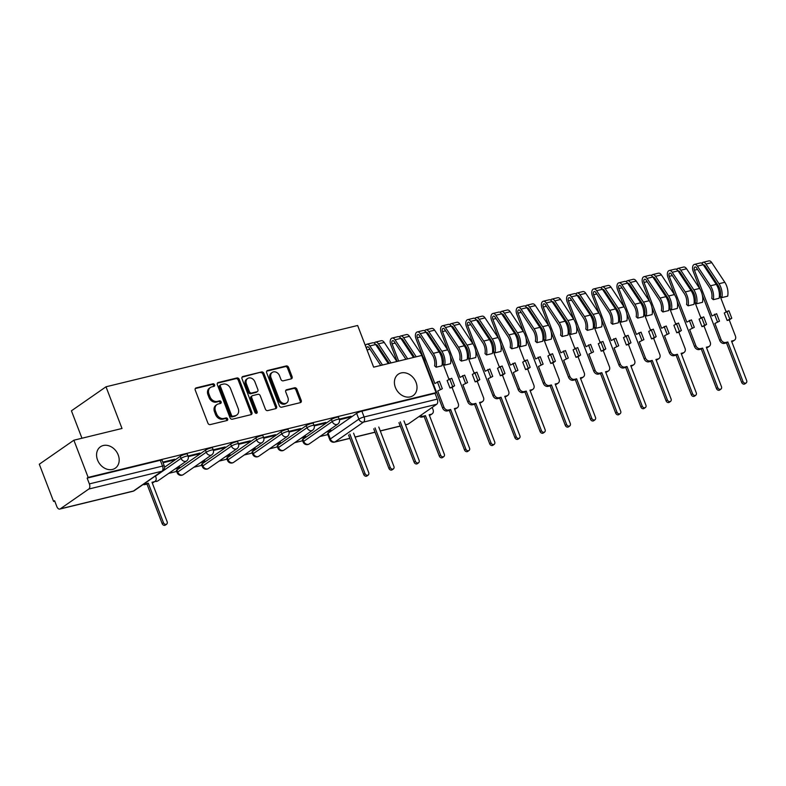 <?xml version="1.0" encoding="UTF-8"?>
<svg xmlns="http://www.w3.org/2000/svg" width="786" height="786" viewBox="0 0 786 786"><rect width="100%" height="100%" fill="white"/><g stroke="black" fill="none" stroke-linecap="round" stroke-linejoin="round"><path stroke-width="1.18" d="M214.568 384.816A1.395 1.11 55.2 0 0 212.967 383.794L196.127 387.901A1.994 1.592 55.2 0 0 195.242 390.121L207.917 423.153A1.994 1.592 55.2 0 0 210.216 424.597L227.056 420.5A1.395 1.11 55.2 0 0 226.073 417.926L223.892 418.457A6.386 5.099 55.2 0 1 216.563 413.819L215.502 411.068A6.386 5.099 55.2 0 1 216.936 404.584A6.386 5.099 55.2 0 1 218.321 403.965L220.502 403.434A1.395 1.11 55.2 0 0 219.52 400.86L217.339 401.391A6.386 5.099 55.2 0 1 210.009 396.763L208.958 394.002A6.386 5.099 55.2 0 1 210.383 387.518A6.386 5.099 55.2 0 1 211.778 386.899L213.959 386.368A1.395 1.11 55.2 0 0 214.568 384.816M213.605 386.457A1.395 1.11 55.2 0 0 211.965 384.501L195.282 388.559M226.702 420.579A1.395 1.11 55.2 0 0 225.061 418.624L222.88 419.154L223.892 418.457M220.159 403.513A1.395 1.11 55.2 0 0 218.508 401.567L216.327 402.098L217.339 401.391M395.378 387.419A13.018 10.385 55.2 0 0 413.141 395.604A13.018 10.385 55.2 0 0 416.049 382.389A13.018 10.385 55.2 0 0 398.286 374.215A13.018 10.385 55.2 0 0 395.378 387.419M97.543 459.997A13.018 10.385 55.2 0 0 115.306 468.171A13.018 10.385 55.2 0 0 118.214 454.956A13.018 10.385 55.2 0 0 100.451 446.782A13.018 10.385 55.2 0 0 97.543 459.997M331.437 419.498L302.915 439.305A4.068 0.717 159 0 0 302.345 439.983L303.131 442.037A4.068 0.717 -21 0 1 303.701 441.368L332.232 421.551A4.068 0.717 -21 0 1 336.379 419.675A4.068 0.717 -21 0 1 339.257 419.302L338.471 417.248A4.068 0.717 159 0 0 335.593 417.612A4.068 0.717 159 0 0 331.437 419.498L332.232 421.551A4.068 3.242 -124.8 0 0 336.899 424.499A4.068 3.242 -124.8 0 0 337.784 424.106A4.068 4.068 0 0 0 339.257 419.302M306.245 425.629L277.713 445.446A4.068 0.717 159 0 0 277.153 446.124L277.939 448.177A4.068 0.717 -21 0 1 278.509 447.509L307.031 427.692A4.068 0.717 -21 0 1 311.187 425.815A4.068 0.717 -21 0 1 314.066 425.442L313.27 423.389A4.068 0.717 159 0 0 310.401 423.752A4.068 0.717 159 0 0 306.245 425.629L307.031 427.692A4.068 3.242 -124.8 0 0 311.698 430.64A4.068 3.242 -124.8 0 0 312.582 430.247A4.068 4.068 0 0 0 314.066 425.442M281.044 431.769L252.522 451.586A4.068 0.717 159 0 0 251.952 452.255L252.738 454.318A4.068 0.717 -21 0 1 253.308 453.64L281.84 433.833A4.068 0.717 -21 0 1 285.986 431.946A4.068 0.717 -21 0 1 288.865 431.583L288.079 429.529A4.068 0.717 159 0 0 285.2 429.893A4.068 0.717 159 0 0 281.044 431.769L281.84 433.833A4.068 3.242 -124.8 0 0 286.497 436.78A4.068 3.242 -124.8 0 0 287.391 436.387A4.068 4.068 0 0 0 288.865 431.583M255.853 437.91L227.321 457.727A4.068 0.717 159 0 0 226.761 458.395L227.547 460.458A4.068 0.717 -21 0 1 228.117 459.781L256.639 439.964A4.068 0.717 -21 0 1 260.795 438.087A4.068 0.717 -21 0 1 263.674 437.723L262.878 435.67A4.068 0.717 159 0 0 260.009 436.034A4.068 0.717 159 0 0 255.853 437.91L256.639 439.964A4.068 3.242 -124.8 0 0 261.306 442.921A4.068 3.242 -124.8 0 0 262.19 442.518A4.068 4.068 0 0 0 263.674 437.723M230.652 444.051L202.13 463.868A4.068 0.717 159 0 0 201.56 464.536L202.346 466.589A4.068 0.717 -21 0 1 202.916 465.921L231.448 446.104A4.068 0.717 -21 0 1 235.594 444.228A4.068 0.717 -21 0 1 238.472 443.864L237.686 441.801A4.068 0.717 159 0 0 234.808 442.174A4.068 0.717 159 0 0 230.652 444.051L231.448 446.104A4.068 3.242 -124.8 0 0 236.105 449.061A4.068 3.242 -124.8 0 0 236.999 448.659A4.068 4.068 0 0 0 238.472 443.864M205.46 450.191L176.929 470.008A4.068 0.717 159 0 0 176.369 470.676L177.155 472.73A4.068 0.717 -21 0 1 177.724 472.062L206.246 452.245A4.068 0.717 -21 0 1 210.402 450.368A4.068 0.717 -21 0 1 213.281 450.005L212.485 447.941A4.068 0.717 159 0 0 209.616 448.315A4.068 0.717 159 0 0 205.46 450.191L206.246 452.245A4.068 3.242 -124.8 0 0 210.913 455.202A4.068 3.242 -124.8 0 0 211.798 454.799A4.068 4.068 0 0 0 213.281 450.005M291.223 378.881A1.994 1.592 55.2 0 0 292.097 376.661L288.541 367.386A1.994 1.592 55.2 0 0 286.251 365.942L267.545 370.501A1.994 1.592 55.2 0 0 266.66 372.721L279.344 405.753A1.994 1.592 55.2 0 0 281.634 407.197L300.34 402.638A1.994 1.592 55.2 0 0 301.225 400.418L296.921 389.227A1.994 1.592 55.2 0 0 294.632 387.773L286.625 389.728A1.994 1.592 55.2 0 0 285.75 391.949L287.882 397.5A5.345 4.264 55.2 0 1 286.684 402.923A5.345 4.264 55.2 0 1 279.394 399.563L271.052 377.82A5.345 4.264 55.2 0 1 272.241 372.407A5.345 4.264 55.2 0 1 279.531 375.757L280.926 379.383A1.994 1.592 55.2 0 0 283.215 380.827L291.223 378.881M88.789 489.039L60.267 508.856A4.068 2.348 -103.7 0 1 59.795 509.073A4.068 2.348 -103.7 0 1 56.808 506.518L54.588 500.721L53.576 501.429L39.3 464.221L73.874 440.209L122.007 428.478L106.002 386.791L357.64 325.483L373.645 367.17L421.777 355.439L436.053 392.636L88.15 477.407L87.148 478.114L89.368 483.901L162.535 466.078A4.068 0.717 -21 0 1 164.323 466.019L162.093 460.223A4.068 0.717 -21 0 0 160.315 460.282L162.535 466.078A4.068 2.348 -103.7 0 1 161.955 471.217L88.789 489.039A4.068 2.348 -103.7 0 0 89.368 483.901M73.874 440.209L88.15 477.407M239.239 379.402A1.994 1.592 55.2 0 0 236.95 377.958L218.243 382.517A1.994 1.592 55.2 0 0 217.358 384.737L230.033 417.759A1.994 1.592 55.2 0 0 232.332 419.213L251.039 414.654A1.994 1.592 55.2 0 0 251.913 412.434L239.239 379.402L238.227 380.1A1.994 1.592 55.2 0 0 235.938 378.656L217.398 383.175M242.894 376.504L261.6 371.945A1.994 1.592 55.2 0 1 263.89 373.399L276.564 406.421A1.994 1.592 55.2 0 1 275.69 408.651L267.682 410.597A1.994 1.592 55.2 0 1 265.393 409.152L260.254 395.751A1.994 1.592 55.2 0 0 257.955 394.307L252.65 395.604A1.994 1.592 55.2 0 0 251.766 397.824L257.12 411.766A1.395 1.11 55.2 0 1 254.9 412.306L242.009 378.724A1.994 1.592 55.2 0 1 242.894 376.504L242.127 377.044M328.116 433.165L330.336 438.961A4.068 0.717 -21 0 0 329.766 439.639L327.546 433.843A4.068 0.717 -21 0 1 328.116 433.165L356.638 413.357L358.858 419.144A4.068 0.717 -21 0 1 364.105 416.963L437.271 399.131A4.068 2.348 76.3 0 1 436.692 404.269L408.17 424.086A4.068 2.348 76.3 0 1 407.698 424.302L405.488 424.843M53.576 501.429L54.745 501.144M168.705 473.378L176.654 471.433M193.896 467.238L201.855 465.302M219.097 461.097L227.046 459.162M244.289 454.956L252.247 453.021M269.49 448.816L277.438 446.88M294.681 442.675L302.639 440.74M319.882 436.535L327.831 434.599M81.96 438.234L71.428 410.813L106.002 386.791M436.053 392.636L435.051 393.334L437.271 399.131M163.066 462.748L173.225 460.272L172.979 459.653M173.225 460.272L174.738 459.221L162.82 462.129M175.15 468.888L178.265 468.132L178.019 467.513M178.265 468.132L179.768 467.09L176.663 467.847M188.227 456.617L198.416 454.131L198.18 453.512M198.416 454.131L199.929 453.08L188.021 455.988M200.351 462.757L203.456 462.001L203.22 461.372M203.456 462.001L204.969 460.95L201.864 461.706M213.428 450.476L223.617 447.991L223.371 447.372M223.617 447.991L225.13 446.939L213.212 449.847M225.543 456.617L228.657 455.86L228.412 455.232M228.657 455.86L230.16 454.809L227.056 455.566M238.62 444.336L248.808 441.85L248.573 441.231M248.808 441.85L250.321 440.808L238.413 443.707M250.744 450.476L253.849 449.72L253.613 449.091M253.849 449.72L255.362 448.668L252.257 449.425M263.821 438.195L274.009 435.719L273.774 435.09M274.009 435.719L275.522 434.668L263.605 437.566M275.945 444.336L279.05 443.579L278.804 442.96M279.05 443.579L280.553 442.528L277.448 443.284M289.012 432.054L299.201 429.578L298.965 428.95M299.201 429.578L300.714 428.527L288.806 431.426M301.136 438.195L304.241 437.438L304.005 436.82M304.241 437.438L305.754 436.387L302.649 437.144M314.213 425.914L324.402 423.438L324.166 422.809M324.402 423.438L325.915 422.387L314.007 425.285M164.579 467.218L180.259 456.332L181.055 458.385A4.068 0.717 -21 0 1 185.201 456.509A4.068 0.717 -21 0 1 188.08 456.145L187.294 454.082A4.068 0.717 159 0 0 184.415 454.455A4.068 0.717 159 0 0 180.259 456.332M326.337 432.054L329.442 431.298L329.196 430.679M339.405 419.783L349.593 417.297L351.106 416.246L339.198 419.144M329.442 431.298L330.955 430.247L327.841 431.003M349.593 417.297L349.357 416.668M435.051 393.334L361.884 411.166A4.068 0.717 159 0 0 356.638 413.357M87.148 478.114L160.315 460.282M210.383 387.518L209.371 388.225A6.386 5.099 55.2 0 0 207.946 394.71L208.958 394.002M216.327 402.098A6.386 5.099 55.2 0 1 209.007 397.461L207.946 394.71M216.936 404.584L215.924 405.291A6.386 5.099 55.2 0 0 214.499 411.776L215.502 411.068M222.88 419.154A6.386 5.099 55.2 0 1 215.551 414.527L214.499 411.776M250.872 414.694A1.994 1.592 55.2 0 0 250.911 413.131L238.227 380.1M220.974 384.659A1.395 1.11 55.2 0 0 220.355 386.211L231.487 415.205A1.395 1.11 55.2 0 0 233.088 416.216L235.387 415.656A6.386 5.099 55.2 0 0 236.773 415.037A6.386 5.099 55.2 0 0 238.207 408.553L230.593 388.736A6.386 5.099 55.2 0 0 223.273 384.099L220.974 384.659M219.962 385.356A1.395 1.11 55.2 0 0 219.343 386.909L220.355 386.211M236.773 415.037L235.771 415.735A6.386 5.099 55.2 0 1 234.375 416.354L232.076 416.914A1.395 1.11 55.2 0 1 230.475 415.902L219.343 386.909M242.049 377.172L261.6 371.945M275.522 408.691A1.994 1.592 55.2 0 0 275.562 407.128L262.878 374.097A1.994 1.592 55.2 0 0 260.588 372.652M252.218 395.79L251.206 396.498A1.994 1.592 55.2 0 0 250.763 398.522L256.108 412.463L257.12 411.766M256.177 413.348A1.395 1.11 55.2 0 0 256.108 412.463M254.91 381.858A5.345 4.264 55.2 0 0 247.629 378.498A5.345 4.264 55.2 0 0 246.431 383.922L249.378 391.585A1.994 1.592 55.2 0 0 251.667 393.029L256.973 391.733A1.994 1.592 55.2 0 0 257.857 389.512L254.91 381.858M247.629 378.498L246.617 379.206A5.345 4.264 55.2 0 0 245.429 384.619L246.431 383.922M257.405 391.546L256.403 392.243A1.994 1.592 55.2 0 1 255.971 392.44L250.655 393.727A1.994 1.592 55.2 0 1 248.366 392.283L245.429 384.619M272.241 372.407L271.239 373.104A5.345 4.264 55.2 0 0 270.04 378.528L271.052 377.82M286.684 402.923L285.682 403.621A5.345 4.264 55.2 0 1 278.391 400.27L270.04 378.528M300.173 402.678A1.994 1.592 55.2 0 0 300.213 401.115L295.919 389.925A1.994 1.592 55.2 0 0 293.63 388.481L285.78 390.387M291.056 378.921A1.994 1.592 55.2 0 0 291.095 377.359L287.538 368.094A1.994 1.592 55.2 0 0 285.249 366.64L266.7 371.159M144.437 483.606A4.068 3.242 55.2 0 0 146.196 483.695L148.289 483.184L163.468 522.719A2.338 1.867 55.2 0 0 167.182 521.816L152.003 482.28L154.105 481.769A4.068 3.242 55.2 0 0 154.989 481.366L153.683 482.28A4.068 3.242 -124.8 0 1 152.798 482.673L152.209 482.82M154.989 481.366A4.068 3.242 55.2 0 0 155.903 477.24L155.412 475.972M166.661 524.193L165.355 525.097A2.338 1.867 -124.8 0 1 162.162 523.633L146.982 484.097L144.879 484.608A4.068 3.242 -124.8 0 1 143.121 484.51M146.982 484.097L148.289 483.184M349.858 434.069L365.038 473.604A2.338 1.867 55.2 0 0 368.752 472.7L353.582 433.165M368.231 475.078L366.924 475.982A2.338 1.867 -124.8 0 1 363.731 474.518L348.552 434.982M375.06 427.928L390.239 467.464A2.338 1.867 55.2 0 0 393.953 466.56L378.773 427.024M393.432 468.937L392.116 469.841A2.338 1.867 -124.8 0 1 388.923 468.377L373.753 428.842M389.306 363.348L377.486 345.526A2.446 1.405 -103.7 0 0 376.062 344.7A2.446 1.405 -103.7 0 0 375.836 344.789M391.055 362.926L378.41 343.855A5.089 2.928 -103.7 0 0 375.433 342.126A5.089 2.928 -103.7 0 0 374.215 343.079M396.871 361.511L384.226 342.441A5.089 2.928 -103.7 0 0 381.249 340.711L375.433 342.126M387.115 361.806L385.523 357.65M400.251 421.787L415.43 461.323A2.338 1.867 55.2 0 0 419.144 460.419L403.975 420.883M366.6 348.817A2.446 1.405 76.3 0 1 367.504 346.783A2.446 1.405 76.3 0 1 368.929 347.618L380.748 365.441M388.304 363.594L375.669 344.533A5.089 2.928 -103.7 0 0 372.692 342.794L366.875 344.219A5.089 2.928 -103.7 0 0 365.392 345.653M382.497 365.009L369.852 345.948A5.089 2.928 -103.7 0 0 366.875 344.219M418.624 462.797L417.317 463.711A2.338 1.867 -124.8 0 1 414.124 462.237L398.944 422.701M420.5 415.519A4.068 3.242 55.2 0 0 423.349 416.158L425.452 415.647L440.632 455.182A2.338 1.867 55.2 0 0 444.345 454.279L429.166 414.743L431.268 414.232A4.068 3.242 55.2 0 0 432.153 413.839L430.846 414.743A4.068 3.242 -124.8 0 1 429.952 415.146L429.372 415.283M414.497 357.208L402.687 339.395A2.446 1.405 -103.7 0 0 401.253 338.56A2.446 1.405 -103.7 0 0 401.037 338.648M425.57 365.313A12.212 7.035 -103.7 0 0 422.465 355.97L409.427 336.3A5.089 2.928 -103.7 0 0 406.441 334.571L400.634 335.986A5.089 2.928 -103.7 0 0 399.406 336.939M416.246 356.785L403.611 337.725A5.089 2.928 -103.7 0 0 400.634 335.986M412.316 355.665L410.724 351.509M398.669 361.069L392.067 343.855A2.446 1.405 76.3 0 1 392.695 340.643A2.446 1.405 76.3 0 1 394.13 341.478L405.94 359.3M432.153 413.839A4.068 3.242 55.2 0 0 433.057 409.712L432.182 407.413M413.505 357.453L400.86 338.393A5.089 2.928 -103.7 0 0 397.883 336.663L392.067 338.078A5.089 2.928 -103.7 0 0 390.75 344.769L397.156 361.442M407.688 358.868L395.053 339.807A5.089 2.928 -103.7 0 0 392.067 338.078M443.825 456.656L442.508 457.57A2.338 1.867 -124.8 0 1 439.315 456.096L424.145 416.56L422.043 417.071A4.068 3.242 -124.8 0 1 419.184 416.433M424.145 416.56L425.452 415.647M437.714 390.996L442.331 388.736L437.714 390.996L443.884 407.069A4.068 3.242 55.2 0 0 448.551 410.027L450.643 409.516L465.823 449.052A2.338 1.867 55.2 0 0 469.537 448.138L454.367 408.602L456.46 408.091A4.068 3.242 55.2 0 0 457.354 407.698L456.037 408.612A4.068 3.242 -124.8 0 1 455.153 409.005L454.573 409.142M457.354 407.698A4.068 3.242 55.2 0 0 458.258 403.572L452.088 387.488L449.985 387.999L454.603 385.739L451.734 378.262L447.116 380.522L449.985 387.999M452.088 387.488L454.603 385.739M444.719 365.126A12.212 7.035 -103.7 0 0 441.84 351.244L447.656 349.829A12.212 7.035 -103.7 0 1 450.525 363.712L444.719 365.126L443.166 363.79A9.56 5.512 -103.7 0 0 440.917 352.914L427.879 333.254A2.446 1.405 -103.7 0 0 426.454 332.419A2.446 1.405 -103.7 0 0 426.228 332.507M441.84 351.244L428.802 331.584A5.089 2.928 -103.7 0 0 425.825 329.855A5.089 2.928 -103.7 0 0 424.607 330.798M447.656 349.829L434.619 330.169A5.089 2.928 -103.7 0 0 431.642 328.43L425.825 329.855M448.934 379.265L442.243 361.845M437.507 349.524L435.916 345.368M442.331 388.736L439.462 381.259L434.845 383.519L417.258 337.715A2.446 1.405 76.3 0 1 417.897 334.502A2.446 1.405 76.3 0 1 419.321 335.337L432.359 355.007A9.56 5.512 76.3 0 1 434.609 365.873L436.151 367.219L441.968 365.795A12.212 7.035 -103.7 0 0 439.099 351.922L426.061 332.252A5.089 2.928 -103.7 0 0 423.084 330.523L417.268 331.938A5.089 2.928 -103.7 0 0 415.951 338.628L422.829 356.549M436.151 367.219A12.212 7.035 -103.7 0 0 433.283 353.336L420.245 333.667A5.089 2.928 -103.7 0 0 417.268 331.938M469.016 450.516L467.709 451.429A2.338 1.867 -124.8 0 1 464.516 449.956L449.337 410.42L447.234 410.931A4.068 3.242 -124.8 0 1 442.577 407.983L443.884 407.069M425.197 362.719L442.577 407.983M437.36 381.77L440.229 389.247M449.641 378.773L452.51 386.25M449.337 410.42L450.643 409.516M462.905 384.855L467.532 382.595L462.905 384.855L469.075 400.929A4.068 3.242 55.2 0 0 473.742 403.886L475.844 403.375L491.024 442.911A2.338 1.867 55.2 0 0 494.738 442.007L479.558 402.471L481.661 401.951A4.068 3.242 55.2 0 0 482.545 401.558L481.238 402.471A4.068 3.242 -124.8 0 1 480.344 402.864L479.765 403.012M482.545 401.558A4.068 3.242 55.2 0 0 483.459 397.431L477.279 381.357L475.186 381.868L479.804 379.599L476.935 372.122L472.317 374.391L475.186 381.868M477.279 381.357L479.804 379.599M469.91 358.986A12.212 7.035 -103.7 0 0 467.041 345.113L472.858 343.688A12.212 7.035 -103.7 0 1 475.726 357.571L469.91 358.986L468.368 357.65A9.56 5.512 -103.7 0 0 466.118 346.783L453.08 327.114A2.446 1.405 -103.7 0 0 451.645 326.278A2.446 1.405 -103.7 0 0 451.429 326.367M467.041 345.113L454.003 325.443A5.089 2.928 -103.7 0 0 451.026 323.714A5.089 2.928 -103.7 0 0 449.798 324.657M472.858 343.688L459.82 324.029A5.089 2.928 -103.7 0 0 456.833 322.289L451.026 323.714M474.125 373.124L467.434 355.704M462.708 343.384L461.117 339.228M467.532 382.595L464.654 375.119L460.036 377.378L442.459 331.574A2.446 1.405 76.3 0 1 443.088 328.371A2.446 1.405 76.3 0 1 444.522 329.196L457.56 348.866A9.56 5.512 76.3 0 1 459.8 359.742L461.353 361.079L467.169 359.654A12.212 7.035 -103.7 0 0 464.3 345.781L451.252 326.111A5.089 2.928 -103.7 0 0 448.275 324.382L442.459 325.797A5.089 2.928 -103.7 0 0 441.143 332.488L448.03 350.418M461.353 361.079A12.212 7.035 -103.7 0 0 458.484 347.196L445.446 327.526A5.089 2.928 -103.7 0 0 442.459 325.797M494.217 444.375L492.901 445.289A2.338 1.867 -124.8 0 1 489.707 443.815L474.538 404.279L472.435 404.79A4.068 3.242 -124.8 0 1 467.768 401.843L469.075 400.929M450.398 356.579L467.768 401.843M462.561 375.629L465.43 383.106M474.832 372.633L477.701 380.11M474.538 404.279L475.844 403.375M488.106 378.714L492.724 376.455L488.106 378.714L494.276 394.788A4.068 3.242 55.2 0 0 498.943 397.745L501.046 397.235L516.215 436.77A2.338 1.867 55.2 0 0 519.929 435.866L504.759 396.331L506.852 395.82A4.068 3.242 55.2 0 0 507.746 395.417L506.43 396.331A4.068 3.242 -124.8 0 1 505.545 396.724L504.966 396.871M507.746 395.417A4.068 3.242 55.2 0 0 508.65 391.29L502.48 375.217L500.377 375.728L504.995 373.458L502.126 365.981L497.509 368.251L500.377 375.728M502.48 375.217L504.995 373.458M495.111 352.855A12.212 7.035 -103.7 0 0 492.233 338.972L498.049 337.548A12.212 7.035 -103.7 0 1 500.918 351.43L495.111 352.855L493.559 351.509A9.56 5.512 -103.7 0 0 491.319 340.643L478.271 320.973A2.446 1.405 -103.7 0 0 476.847 320.138A2.446 1.405 -103.7 0 0 476.621 320.226M492.233 338.972L479.195 319.303A5.089 2.928 -103.7 0 0 476.218 317.573A5.089 2.928 -103.7 0 0 474.999 318.517M498.049 337.548L485.011 317.888A5.089 2.928 -103.7 0 0 482.034 316.159L476.218 317.573M499.326 366.993L492.635 349.564M487.9 337.243L486.308 333.087M492.724 376.455L489.855 368.978L485.237 371.238L467.65 325.443A2.446 1.405 76.3 0 1 468.289 322.231A2.446 1.405 76.3 0 1 469.714 323.056L482.751 342.725A9.56 5.512 76.3 0 1 485.001 353.602L486.544 354.938L492.36 353.523A12.212 7.035 -103.7 0 0 489.491 339.64L476.454 319.971A5.089 2.928 -103.7 0 0 473.477 318.242L467.66 319.656A5.089 2.928 -103.7 0 0 466.344 326.347L473.221 344.278M486.544 354.938A12.212 7.035 -103.7 0 0 483.675 341.055L470.637 321.386A5.089 2.928 -103.7 0 0 467.66 319.656M519.408 438.234L518.102 439.148A2.338 1.867 -124.8 0 1 514.909 437.684L499.729 398.138L497.626 398.649A4.068 3.242 -124.8 0 1 492.969 395.702L494.276 394.788M475.589 350.448L492.969 395.702M487.752 369.489L490.621 376.966M500.034 366.502L502.902 373.979M499.729 398.138L501.046 397.235M513.297 372.574L517.925 370.314L513.297 372.574L519.467 388.657A4.068 3.242 55.2 0 0 524.134 391.605L526.237 391.094L541.416 430.63A2.338 1.867 55.2 0 0 545.13 429.726L529.951 390.19L532.053 389.679A4.068 3.242 55.2 0 0 532.937 389.276L531.631 390.19A4.068 3.242 -124.8 0 1 530.737 390.583L530.157 390.73M532.937 389.276A4.068 3.242 55.2 0 0 533.851 385.15L527.671 369.076L525.579 369.587L530.196 367.327L527.327 359.85L522.71 362.11L525.579 369.587M527.671 369.076L530.196 367.327M520.303 346.714A12.212 7.035 -103.7 0 0 517.434 332.832L523.25 331.417A12.212 7.035 -103.7 0 1 526.119 345.29L520.303 346.714L518.76 345.368A9.56 5.512 -103.7 0 0 516.51 334.502L503.472 314.832A2.446 1.405 -103.7 0 0 502.038 313.997A2.446 1.405 -103.7 0 0 501.822 314.095M517.434 332.832L504.396 313.162A5.089 2.928 -103.7 0 0 501.419 311.433A5.089 2.928 -103.7 0 0 500.191 312.376M523.25 331.417L510.212 311.747A5.089 2.928 -103.7 0 0 507.225 310.018L501.419 311.433M524.517 360.853L517.827 343.423M513.101 331.103L511.509 326.956M517.925 370.314L515.046 362.837L510.428 365.097L492.851 319.303A2.446 1.405 76.3 0 1 493.48 316.09A2.446 1.405 76.3 0 1 494.915 316.915L507.953 336.585A9.56 5.512 76.3 0 1 510.202 347.461L511.745 348.797L517.561 347.383A12.212 7.035 -103.7 0 0 514.692 333.5L501.655 313.83A5.089 2.928 -103.7 0 0 498.668 312.101L492.851 313.516A5.089 2.928 -103.7 0 0 491.535 320.207L498.422 338.137M511.745 348.797A12.212 7.035 -103.7 0 0 508.876 334.915L495.838 315.245A5.089 2.928 -103.7 0 0 492.851 313.516M544.61 432.104L543.293 433.007A2.338 1.867 -124.8 0 1 540.1 431.543L524.93 392.008L522.828 392.519A4.068 3.242 -124.8 0 1 518.161 389.561L519.467 388.657M500.79 344.307L518.161 389.561M512.953 363.348L515.822 370.825M525.225 360.361L528.094 367.838M524.93 392.008L526.237 391.094M538.498 366.433L543.116 364.173L538.498 366.433L544.669 382.517A4.068 3.242 55.2 0 0 549.335 385.464L551.438 384.953L566.608 424.489A2.338 1.867 55.2 0 0 570.322 423.585L555.152 384.049L557.245 383.539A4.068 3.242 55.2 0 0 558.139 383.136L556.822 384.049A4.068 3.242 -124.8 0 1 555.938 384.442L555.358 384.59M558.139 383.136A4.068 3.242 55.2 0 0 559.043 379.009L552.872 362.935L550.77 363.446L555.388 361.187L552.519 353.71L547.901 355.97L550.77 363.446M552.872 362.935L555.388 361.187M545.504 340.574A12.212 7.035 -103.7 0 0 542.635 326.691L548.441 325.276A12.212 7.035 -103.7 0 1 551.31 339.159L545.504 340.574L543.951 339.238A9.56 5.512 -103.7 0 0 541.711 328.361L528.673 308.692A2.446 1.405 -103.7 0 0 527.239 307.866A2.446 1.405 -103.7 0 0 527.023 307.955M542.635 326.691L529.597 307.021A5.089 2.928 -103.7 0 0 526.61 305.292A5.089 2.928 -103.7 0 0 525.392 306.235M548.441 325.276L535.404 305.607A5.089 2.928 -103.7 0 0 532.427 303.877L526.61 305.292M549.719 354.712L543.028 337.282M538.302 324.962L536.7 320.816M543.116 364.173L540.247 356.697L535.63 358.956L518.043 313.162A2.446 1.405 76.3 0 1 518.681 309.949A2.446 1.405 76.3 0 1 520.106 310.775L533.144 330.444A9.56 5.512 76.3 0 1 535.394 341.32L536.936 342.657L542.753 341.242A12.212 7.035 -103.7 0 0 539.884 327.359L526.846 307.69A5.089 2.928 -103.7 0 0 523.869 305.96L518.053 307.375A5.089 2.928 -103.7 0 0 516.736 314.076L523.614 331.997M536.936 342.657A12.212 7.035 -103.7 0 0 534.067 328.774L521.03 309.114A5.089 2.928 -103.7 0 0 518.053 307.375M569.801 425.963L568.494 426.867A2.338 1.867 -124.8 0 1 565.301 425.403L550.121 385.867L548.019 386.378A4.068 3.242 -124.8 0 1 543.362 383.421L544.669 382.517M525.981 338.167L543.362 383.421M538.145 357.208L541.014 364.684M550.426 354.221L553.295 361.698M550.121 385.867L551.438 384.953M563.69 360.302L568.317 358.033L563.69 360.302L569.87 376.376A4.068 3.242 55.2 0 0 574.527 379.324L576.629 378.813L591.809 418.349A2.338 1.867 55.2 0 0 595.523 417.445L580.343 377.909L582.446 377.398A4.068 3.242 55.2 0 0 583.33 377.005L582.023 377.909A4.068 3.242 -124.8 0 1 581.139 378.312L580.549 378.449M583.33 377.005A4.068 3.242 55.2 0 0 584.244 372.869L578.064 356.795L575.971 357.306L580.589 355.046L577.72 347.569L573.102 349.829L575.971 357.306M578.064 356.795L580.589 355.046M570.695 334.433A12.212 7.035 -103.7 0 0 567.826 320.55L573.642 319.136A12.212 7.035 -103.7 0 1 576.511 333.018L570.695 334.433L569.152 333.097A9.56 5.512 -103.7 0 0 566.903 322.221L553.865 302.551A2.446 1.405 -103.7 0 0 552.43 301.726A2.446 1.405 -103.7 0 0 552.214 301.814M567.826 320.55L554.788 300.881A5.089 2.928 -103.7 0 0 551.811 299.152A5.089 2.928 -103.7 0 0 550.583 300.095M573.642 319.136L560.605 299.466A5.089 2.928 -103.7 0 0 557.628 297.737L551.811 299.152M574.91 348.571L568.219 331.142M563.493 318.821L561.902 314.675M568.317 358.033L565.439 350.556L560.821 352.816L543.244 307.021A2.446 1.405 76.3 0 1 543.873 303.809A2.446 1.405 76.3 0 1 545.307 304.644L558.345 324.304A9.56 5.512 76.3 0 1 560.595 335.18L562.137 336.516L567.954 335.101A12.212 7.035 -103.7 0 0 565.085 321.219L552.047 301.549A5.089 2.928 -103.7 0 0 549.06 299.82L543.244 301.235A5.089 2.928 -103.7 0 0 541.937 307.935L548.815 325.856M562.137 336.516A12.212 7.035 -103.7 0 0 559.268 322.633L546.231 302.974A5.089 2.928 -103.7 0 0 543.244 301.235M595.002 419.822L593.685 420.726A2.338 1.867 -124.8 0 1 590.492 419.262L575.323 379.726L573.22 380.237A4.068 3.242 -124.8 0 1 568.553 377.28L569.87 376.376M551.183 332.026L568.553 377.28M563.346 351.067L566.215 358.544M575.617 348.08L578.486 355.557M575.323 379.726L576.629 378.813M588.891 354.162L593.509 351.892L588.891 354.162L595.061 370.235A4.068 3.242 55.2 0 0 599.728 373.183L601.83 372.672L617 412.208A2.338 1.867 55.2 0 0 620.714 411.304L605.544 371.768L607.637 371.257A4.068 3.242 55.2 0 0 608.531 370.864L607.214 371.768A4.068 3.242 -124.8 0 1 606.33 372.171L605.751 372.309M608.531 370.864A4.068 3.242 55.2 0 0 609.435 366.728L603.265 350.654L601.162 351.165L605.78 348.905L602.911 341.429L598.293 343.688L601.162 351.165M603.265 350.654L605.78 348.905M595.896 328.293A12.212 7.035 -103.7 0 0 593.027 314.41L598.834 312.995A12.212 7.035 -103.7 0 1 601.703 326.878L595.896 328.293L594.344 326.956A9.56 5.512 -103.7 0 0 592.104 316.08L579.066 296.41A2.446 1.405 -103.7 0 0 577.631 295.585A2.446 1.405 -103.7 0 0 577.415 295.674M593.027 314.41L579.989 294.74A5.089 2.928 -103.7 0 0 577.003 293.011A5.089 2.928 -103.7 0 0 575.784 293.964M598.834 312.995L585.796 293.325A5.089 2.928 -103.7 0 0 582.819 291.596L577.003 293.011M600.111 342.431L593.42 325.001M588.694 312.69L587.093 308.534M593.509 351.892L590.64 344.415L586.022 346.685L568.435 300.881A2.446 1.405 76.3 0 1 569.074 297.668A2.446 1.405 76.3 0 1 570.498 298.503L583.536 318.163A9.56 5.512 76.3 0 1 585.786 329.039L587.329 330.375L593.145 328.961A12.212 7.035 -103.7 0 0 590.276 315.078L577.238 295.418A5.089 2.928 -103.7 0 0 574.261 293.679L568.445 295.104A5.089 2.928 -103.7 0 0 567.128 301.795L574.006 319.715M587.329 330.375A12.212 7.035 -103.7 0 0 584.46 316.503L571.422 296.833A5.089 2.928 -103.7 0 0 568.445 295.104M620.193 413.682L618.887 414.595A2.338 1.867 -124.8 0 1 615.693 413.122L600.514 373.586L598.421 374.097A4.068 3.242 -124.8 0 1 593.754 371.149L595.061 370.235M576.374 325.885L593.754 371.149M588.537 344.926L591.406 352.413M600.818 341.939L603.687 349.416M600.514 373.586L601.83 372.672M614.082 348.021L618.71 345.761L614.082 348.021L620.262 364.095A4.068 3.242 55.2 0 0 624.919 367.042L627.022 366.531L642.201 406.077A2.338 1.867 55.2 0 0 645.915 405.163L630.736 365.628L632.838 365.117A4.068 3.242 55.2 0 0 633.722 364.724L632.416 365.628A4.068 3.242 -124.8 0 1 631.531 366.03L630.942 366.168M633.722 364.724A4.068 3.242 55.2 0 0 634.636 360.597L628.466 344.514L626.363 345.025L630.981 342.765L628.112 335.288L623.495 337.548L626.363 345.025M628.466 344.514L630.981 342.765M621.087 322.152A12.212 7.035 -103.7 0 0 618.218 308.269L624.035 306.854A12.212 7.035 -103.7 0 1 626.904 320.737L621.087 322.152L619.545 320.816A9.56 5.512 -103.7 0 0 617.295 309.939L604.257 290.28A2.446 1.405 -103.7 0 0 602.823 289.445A2.446 1.405 -103.7 0 0 602.607 289.533M618.218 308.269L605.181 288.609A5.089 2.928 -103.7 0 0 602.204 286.87A5.089 2.928 -103.7 0 0 600.976 287.823M624.035 306.854L610.997 287.185A5.089 2.928 -103.7 0 0 608.02 285.456L602.204 286.87M625.302 336.29L618.611 318.861M613.886 306.55L612.294 302.394M618.71 345.761L615.831 338.285L611.213 340.544L593.636 294.74A2.446 1.405 76.3 0 1 594.265 291.527A2.446 1.405 76.3 0 1 595.7 292.363L608.737 312.032A9.56 5.512 76.3 0 1 610.987 322.899L612.53 324.235L618.346 322.82A12.212 7.035 -103.7 0 0 615.477 308.937L602.44 289.277A5.089 2.928 -103.7 0 0 599.453 287.548L593.636 288.963A5.089 2.928 -103.7 0 0 592.33 295.654L599.207 313.575M612.53 324.235A12.212 7.035 -103.7 0 0 609.661 310.362L596.623 290.692A5.089 2.928 -103.7 0 0 593.636 288.963M645.394 407.541L644.078 408.455A2.338 1.867 -124.8 0 1 640.885 406.981L625.715 367.445L623.612 367.956A4.068 3.242 -124.8 0 1 618.946 365.009L620.262 364.095M601.575 319.745L618.946 365.009M613.738 338.795L616.607 346.272M626.01 335.799L628.879 343.276M625.715 367.445L627.022 366.531M639.283 341.881L643.901 339.621L639.283 341.881L645.453 357.954A4.068 3.242 55.2 0 0 650.12 360.912L652.223 360.401L667.393 399.936A2.338 1.867 55.2 0 0 671.106 399.033L655.937 359.487L658.029 358.976A4.068 3.242 55.2 0 0 658.923 358.583L657.607 359.497A4.068 3.242 -124.8 0 1 656.723 359.89L656.143 360.027M658.923 358.583A4.068 3.242 55.2 0 0 659.827 354.457L653.657 338.373L651.555 338.894L656.182 336.624L653.304 329.147L648.686 331.407L651.555 338.894M653.657 338.373L656.182 336.624M646.288 316.011A12.212 7.035 -103.7 0 0 643.42 302.129L649.226 300.714A12.212 7.035 -103.7 0 1 652.105 314.596L646.288 316.011L644.736 314.675A9.56 5.512 -103.7 0 0 642.496 303.799L629.458 284.139A2.446 1.405 -103.7 0 0 628.024 283.304A2.446 1.405 -103.7 0 0 627.808 283.392M643.42 302.129L630.382 282.469A5.089 2.928 -103.7 0 0 627.395 280.74A5.089 2.928 -103.7 0 0 626.177 281.683M649.226 300.714L636.188 281.054A5.089 2.928 -103.7 0 0 633.211 279.315L627.395 280.74M650.503 330.149L643.813 312.73M639.087 300.409L637.485 296.253M643.901 339.621L641.032 332.144L636.414 334.404L618.828 288.6A2.446 1.405 76.3 0 1 619.466 285.387A2.446 1.405 76.3 0 1 620.891 286.222L633.929 305.892A9.56 5.512 76.3 0 1 636.179 316.758L637.721 318.104L643.538 316.679A12.212 7.035 -103.7 0 0 640.669 302.807L627.631 283.137A5.089 2.928 -103.7 0 0 624.654 281.408L618.837 282.822A5.089 2.928 -103.7 0 0 617.521 289.513L624.398 307.434M637.721 318.104A12.212 7.035 -103.7 0 0 634.852 304.221L621.814 284.552A5.089 2.928 -103.7 0 0 618.837 282.822M670.586 401.4L669.279 402.314A2.338 1.867 -124.8 0 1 666.086 400.84L650.906 361.305L648.814 361.815A4.068 3.242 -124.8 0 1 644.147 358.868L645.453 357.954M626.766 313.604L644.147 358.868M638.93 332.655L641.798 340.132M651.211 329.658L654.08 337.135M650.906 361.305L652.223 360.401M664.475 335.74L669.102 333.48L664.475 335.74L670.655 351.814A4.068 3.242 55.2 0 0 675.312 354.771L677.414 354.26L692.594 393.796A2.338 1.867 55.2 0 0 696.308 392.892L681.128 353.356L683.231 352.835A4.068 3.242 55.2 0 0 684.115 352.442L682.808 353.356A4.068 3.242 -124.8 0 1 681.924 353.749L681.334 353.897M684.115 352.442A4.068 3.242 55.2 0 0 685.028 348.316L678.858 332.242L676.756 332.753L681.374 330.484L678.505 323.007L673.887 325.276L676.756 332.753M678.858 332.242L681.374 330.484M671.48 309.871A12.212 7.035 -103.7 0 0 668.611 295.998L674.427 294.573A12.212 7.035 -103.7 0 1 677.296 308.456L671.48 309.871L669.937 308.534A9.56 5.512 -103.7 0 0 667.687 297.668L654.65 277.998A2.446 1.405 -103.7 0 0 653.225 277.163A2.446 1.405 -103.7 0 0 652.999 277.252M668.611 295.998L655.573 276.328A5.089 2.928 -103.7 0 0 652.596 274.599A5.089 2.928 -103.7 0 0 651.368 275.542M674.427 294.573L661.39 274.913A5.089 2.928 -103.7 0 0 658.413 273.184L652.596 274.599M675.695 324.009L669.004 306.589M664.278 294.269L662.686 290.113M669.102 333.48L666.233 326.003L661.606 328.263L644.029 282.469A2.446 1.405 76.3 0 1 644.658 279.256A2.446 1.405 76.3 0 1 646.092 280.081L659.13 299.751A9.56 5.512 76.3 0 1 661.38 310.627L662.922 311.963L668.739 310.539A12.212 7.035 -103.7 0 0 665.87 296.666L652.832 276.996A5.089 2.928 -103.7 0 0 649.845 275.267L644.039 276.682A5.089 2.928 -103.7 0 0 642.722 283.373L649.6 301.303M662.922 311.963A12.212 7.035 -103.7 0 0 660.053 298.081L647.016 278.411A5.089 2.928 -103.7 0 0 644.039 276.682M695.787 395.26L694.47 396.173A2.338 1.867 -124.8 0 1 691.277 394.7L676.107 355.164L674.005 355.675A4.068 3.242 -124.8 0 1 669.338 352.727L670.655 351.814M651.967 307.464L669.338 352.727M664.131 326.514L667 333.991M676.402 323.518L679.271 330.994M676.107 355.164L677.414 354.26M689.676 329.599L694.293 327.34L689.676 329.599L695.846 345.673A4.068 3.242 55.2 0 0 700.513 348.63L702.615 348.119L717.785 387.655A2.338 1.867 55.2 0 0 721.499 386.751L706.329 347.216L708.422 346.705A4.068 3.242 55.2 0 0 709.316 346.302L707.999 347.216A4.068 3.242 -124.8 0 1 707.115 347.609L706.535 347.756M709.316 346.302A4.068 3.242 55.2 0 0 710.22 342.175L704.05 326.102L701.947 326.612L706.575 324.353L703.696 316.866L699.078 319.136L701.947 326.612M704.05 326.102L706.575 324.353M696.681 303.74A12.212 7.035 -103.7 0 0 693.812 289.857L699.619 288.442A12.212 7.035 -103.7 0 1 702.497 302.315L696.681 303.74L695.129 302.394A9.56 5.512 -103.7 0 0 692.888 291.527L679.851 271.858A2.446 1.405 -103.7 0 0 678.416 271.023A2.446 1.405 -103.7 0 0 678.2 271.111M693.812 289.857L680.774 270.188A5.089 2.928 -103.7 0 0 677.787 268.458A5.089 2.928 -103.7 0 0 676.569 269.401M699.619 288.442L686.581 268.773A5.089 2.928 -103.7 0 0 683.604 267.043L677.787 268.458M700.896 317.878L694.205 300.449M689.479 288.128L687.878 283.972M694.293 327.34L691.425 319.863L686.807 322.122L669.22 276.328A2.446 1.405 76.3 0 1 669.859 273.115A2.446 1.405 76.3 0 1 671.283 273.941L684.321 293.61A9.56 5.512 76.3 0 1 686.571 304.487L688.114 305.823L693.93 304.408A12.212 7.035 -103.7 0 0 691.061 290.525L678.023 270.856A5.089 2.928 -103.7 0 0 675.046 269.126L669.23 270.541A5.089 2.928 -103.7 0 0 667.913 277.232L674.791 295.163M688.114 305.823A12.212 7.035 -103.7 0 0 685.245 291.94L672.207 272.27A5.089 2.928 -103.7 0 0 669.23 270.541M720.978 389.119L719.671 390.033A2.338 1.867 -124.8 0 1 716.478 388.569L701.299 349.023L699.206 349.544A4.068 3.242 -124.8 0 1 694.539 346.587L695.846 345.673M677.159 301.333L694.539 346.587M689.322 320.374L692.191 327.85M701.603 317.387L704.472 324.864M701.299 349.023L702.615 348.119M714.877 323.459L719.495 321.199L714.877 323.459L721.047 339.542A4.068 3.242 55.2 0 0 725.704 342.49L727.807 341.979L742.986 381.515A2.338 1.867 55.2 0 0 746.7 380.611L731.52 341.075L733.623 340.564A4.068 3.242 55.2 0 0 734.507 340.161L733.2 341.075A4.068 3.242 -124.8 0 1 732.316 341.468L731.727 341.615M734.507 340.161A4.068 3.242 55.2 0 0 735.421 336.035L729.251 319.961L727.148 320.472L731.766 318.212L728.897 310.735L724.279 312.995L727.148 320.472M729.251 319.961L731.766 318.212M721.872 297.599A12.212 7.035 -103.7 0 0 719.003 283.717L724.82 282.302A12.212 7.035 -103.7 0 1 727.689 296.175L721.872 297.599L720.33 296.253A9.56 5.512 -103.7 0 0 718.08 285.387L705.042 265.717A2.446 1.405 -103.7 0 0 703.617 264.892A2.446 1.405 -103.7 0 0 703.391 264.98M719.003 283.717L705.966 264.047A5.089 2.928 -103.7 0 0 702.989 262.318A5.089 2.928 -103.7 0 0 701.76 263.261M724.82 282.302L711.782 262.632A5.089 2.928 -103.7 0 0 708.805 260.903L702.989 262.318M726.087 311.737L719.396 294.308M714.671 281.987L713.079 277.841M719.495 321.199L716.626 313.722L711.998 315.982L694.421 270.188A2.446 1.405 76.3 0 1 695.05 266.975A2.446 1.405 76.3 0 1 696.484 267.8L709.522 287.47A9.56 5.512 76.3 0 1 711.772 298.346L713.315 299.682L719.131 298.267A12.212 7.035 -103.7 0 0 716.262 284.385L703.224 264.715A5.089 2.928 -103.7 0 0 700.238 262.986L694.431 264.401A5.089 2.928 -103.7 0 0 693.114 271.091L699.992 289.022M713.315 299.682A12.212 7.035 -103.7 0 0 710.446 285.799L697.408 266.13A5.089 2.928 -103.7 0 0 694.431 264.401M746.179 382.988L744.863 383.892A2.338 1.867 -124.8 0 1 741.679 382.428L726.5 342.893L724.397 343.403A4.068 3.242 -124.8 0 1 719.73 340.446L721.047 339.542M702.36 295.192L719.73 340.446M714.523 314.233L717.392 321.71M726.795 311.246L729.663 318.723M726.5 342.893L727.807 341.979M211.965 384.501L212.967 383.794M225.061 418.624L226.073 417.926M218.508 401.567L219.52 400.86M302.915 439.305L303.701 441.368A4.068 3.242 55.2 0 0 308.367 444.316A4.068 3.242 -124.8 0 0 309.252 443.923L337.784 424.106M277.713 445.446L278.509 447.509A4.068 3.242 55.2 0 0 283.176 450.457A4.068 3.242 -124.8 0 0 284.06 450.064L312.582 430.247M252.522 451.586L253.308 453.64A4.068 3.242 55.2 0 0 257.975 456.597A4.068 3.242 -124.8 0 0 258.859 456.194L287.391 436.387M227.321 457.727L228.117 459.781A4.068 3.242 55.2 0 0 232.784 462.738A4.068 3.242 -124.8 0 0 233.668 462.335L262.19 442.518M202.13 463.868L202.916 465.921A4.068 3.242 55.2 0 0 207.583 468.878A4.068 3.242 -124.8 0 0 208.467 468.476L236.999 448.659M176.929 470.008L177.724 472.062A4.068 3.242 55.2 0 0 182.391 475.009A4.068 3.242 -124.8 0 0 183.276 474.616L211.798 454.799M329.766 439.639A4.068 4.068 0 0 0 334.531 442.135A4.068 2.348 76.3 0 0 335.003 441.919A4.068 3.242 -124.8 0 1 330.336 438.961L358.858 419.144A4.068 3.242 -124.8 0 0 363.525 422.102L335.003 441.919L349.829 438.303M355.056 437.026L375.02 432.162M380.257 430.885L400.221 426.022M405.458 424.745L408.17 424.086M436.692 404.269L363.525 422.102A4.068 2.348 -103.7 0 0 364.105 416.963L361.884 411.166M60.267 508.856L133.433 491.034L161.955 471.217A4.068 3.242 55.2 0 0 162.84 470.814A4.068 4.068 0 0 0 164.323 466.019M155.481 476.149L181.055 458.385A4.068 3.242 -124.8 0 0 185.712 461.333A4.068 3.242 -124.8 0 0 186.606 460.94A4.068 4.068 0 0 0 188.08 456.145M186.606 460.94L158.074 480.757A4.068 3.242 -124.8 0 1 157.19 481.15A4.068 3.242 55.2 0 1 155.373 481.042M134.318 490.631A4.068 3.242 55.2 0 1 133.433 491.034A4.068 2.348 76.3 0 1 132.962 491.25A4.068 4.068 0 0 0 134.318 490.631L162.84 470.814M209.007 397.461L210.009 396.763M215.551 414.527L216.563 413.819M195.35 388.441L196.127 387.901M250.911 413.131L251.913 412.434M217.467 383.047L218.243 382.517M235.938 378.656L236.95 377.958M230.475 415.902L231.487 415.205M232.076 416.914L233.088 416.216M234.375 416.354L235.387 415.656M262.878 374.097L263.89 373.399M275.562 407.128L276.564 406.421M250.763 398.522L251.766 397.824M248.366 392.283L249.378 391.585M250.655 393.727L251.667 393.029M255.971 392.44L256.973 391.733M278.391 400.27L279.394 399.563M285.858 390.259L286.625 389.728M293.63 388.481L294.632 387.773M295.919 389.925L296.921 389.227M300.213 401.115L301.225 400.418M266.778 371.031L267.545 370.501M285.249 366.64L286.251 365.942M287.538 368.094L288.541 367.386M291.095 377.359L292.097 376.661M152.798 482.673L154.105 481.769M144.879 484.608L146.196 483.695M162.162 523.633L163.468 522.719M363.731 474.518L365.038 473.604M388.923 468.377L390.239 467.464M377.565 347.392L378.567 347.147M378.41 343.855L384.226 342.441M367.042 349.957L370 349.23M369.852 345.948L375.669 344.533M414.124 462.237L415.43 461.323M429.952 415.146L431.268 414.232M402.766 341.252L403.758 341.006M403.611 337.725L409.427 336.3M392.067 343.855L395.201 343.089M395.053 339.807L400.86 338.393M422.043 417.071L423.349 416.158M439.315 456.096L440.632 455.182M455.153 409.005L456.46 408.091M427.957 335.111L428.96 334.865M428.802 331.584L434.619 330.169M417.258 337.715L420.392 336.958M433.283 353.336L439.099 351.922M420.245 333.667L426.061 332.252M447.234 410.931L448.551 410.027M464.516 449.956L465.823 449.052M480.344 402.864L481.661 401.951M453.158 328.97L454.151 328.725M454.003 325.443L459.82 324.029M442.459 331.574L445.593 330.818M458.484 347.196L464.3 345.781M445.446 327.526L451.252 326.111M472.435 404.79L473.742 403.886M489.707 443.815L491.024 442.911M505.545 396.724L506.852 395.82M478.35 322.83L479.352 322.594M479.195 319.303L485.011 317.888M467.65 325.443L470.785 324.677M483.675 341.055L489.491 339.64M470.637 321.386L476.454 319.971M497.626 398.649L498.943 397.745M514.909 437.684L516.215 436.77M530.737 390.583L532.053 389.679M503.551 316.689L504.543 316.453M504.396 313.162L510.212 311.747M492.851 319.303L495.986 318.536M508.876 334.915L514.692 333.5M495.838 315.245L501.655 313.83M522.828 392.519L524.134 391.605M540.1 431.543L541.416 430.63M555.938 384.442L557.245 383.539M528.742 310.558L529.744 310.313M529.597 307.021L535.404 305.607M518.043 313.162L521.177 312.396M534.067 328.774L539.884 327.359M521.03 309.114L526.846 307.69M548.019 386.378L549.335 385.464M565.301 425.403L566.608 424.489M581.139 378.312L582.446 377.398M553.943 304.418L554.936 304.172M554.788 300.881L560.605 299.466M543.244 307.021L546.378 306.255M559.268 322.633L565.085 321.219M546.231 302.974L552.047 301.549M573.22 380.237L574.527 379.324M590.492 419.262L591.809 418.349M606.33 372.171L607.637 371.257M579.135 298.277L580.137 298.032M579.989 294.74L585.796 293.325M568.435 300.881L571.569 300.114M584.46 316.503L590.276 315.078M571.422 296.833L577.238 295.418M598.421 374.097L599.728 373.183M615.693 413.122L617 412.208M631.531 366.03L632.838 365.117M604.336 292.137L605.328 291.891M605.181 288.609L610.997 287.185M593.636 294.74L596.77 293.984M609.661 310.362L615.477 308.937M596.623 290.692L602.44 289.277M623.612 367.956L624.919 367.042M640.885 406.981L642.201 406.077M656.723 359.89L658.029 358.976M629.527 285.996L630.529 285.75M630.382 282.469L636.188 281.054M618.828 288.6L621.962 287.843M634.852 304.221L640.669 302.807M621.814 284.552L627.631 283.137M648.814 361.815L650.12 360.912M666.086 400.84L667.393 399.936M681.924 353.749L683.231 352.835M654.728 279.855L655.721 279.61M655.573 276.328L661.39 274.913M644.029 282.469L647.163 281.702M660.053 298.081L665.87 296.666M647.016 278.411L652.832 276.996M674.005 355.675L675.312 354.771M691.277 394.7L692.594 393.796M707.115 347.609L708.422 346.705M679.919 273.715L680.922 273.479M680.774 270.188L686.581 268.773M669.22 276.328L672.364 275.562M685.245 291.94L691.061 290.525M672.207 272.27L678.023 270.856M699.206 349.544L700.513 348.63M716.478 388.569L717.785 387.655M732.316 341.468L733.623 340.564M705.121 267.574L706.113 267.338M705.966 264.047L711.782 262.632M694.421 270.188L697.555 269.421M710.446 285.799L716.262 284.385M697.408 266.13L703.224 264.715M724.397 343.403L725.704 342.49M741.679 382.428L742.986 381.515M154.95 481.405A4.068 4.068 0 0 0 158.074 480.757M177.155 472.73A4.068 4.068 0 0 0 183.276 474.616M202.346 466.589A4.068 4.068 0 0 0 208.467 468.476M227.547 460.458A4.068 4.068 0 0 0 233.668 462.335M252.738 454.318A4.068 4.068 0 0 0 258.859 456.194M277.939 448.177A4.068 4.068 0 0 0 284.06 450.064M303.131 442.037A4.068 4.068 0 0 0 309.252 443.923M334.531 442.135L349.858 438.392M355.095 437.124L375.06 432.251M380.296 430.983L400.261 426.12M59.795 509.073L132.962 491.25M219.658 385.494L220.669 384.796"/></g></svg>
